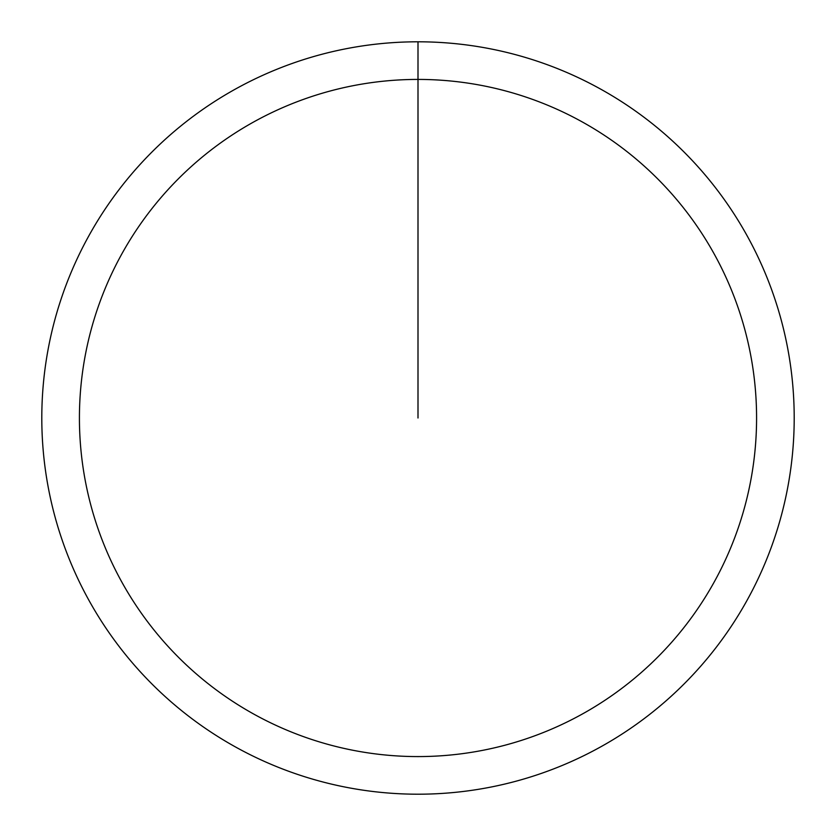 <?xml version="1.0" encoding="UTF-8"?>
<svg xmlns="http://www.w3.org/2000/svg" width="836" height="836" viewBox="0 0 836 836"><rect width="100%" height="100%" fill="white"/><g stroke="black" fill="none" stroke-linecap="round" stroke-linejoin="round"><path stroke-width="1.25" d="M418 41.8A376.2 376.2 0 0 1 794.2 418A376.2 376.2 0 0 1 418 794.2A376.2 376.2 0 0 1 41.8 418A376.2 376.2 0 0 1 418 41.8L418 79.42A338.58 338.58 0 0 1 756.58 418A338.58 338.58 0 0 1 418 756.58A338.58 338.58 0 0 1 79.42 418A338.58 338.58 0 0 1 418 79.42L418 418"/></g></svg>
